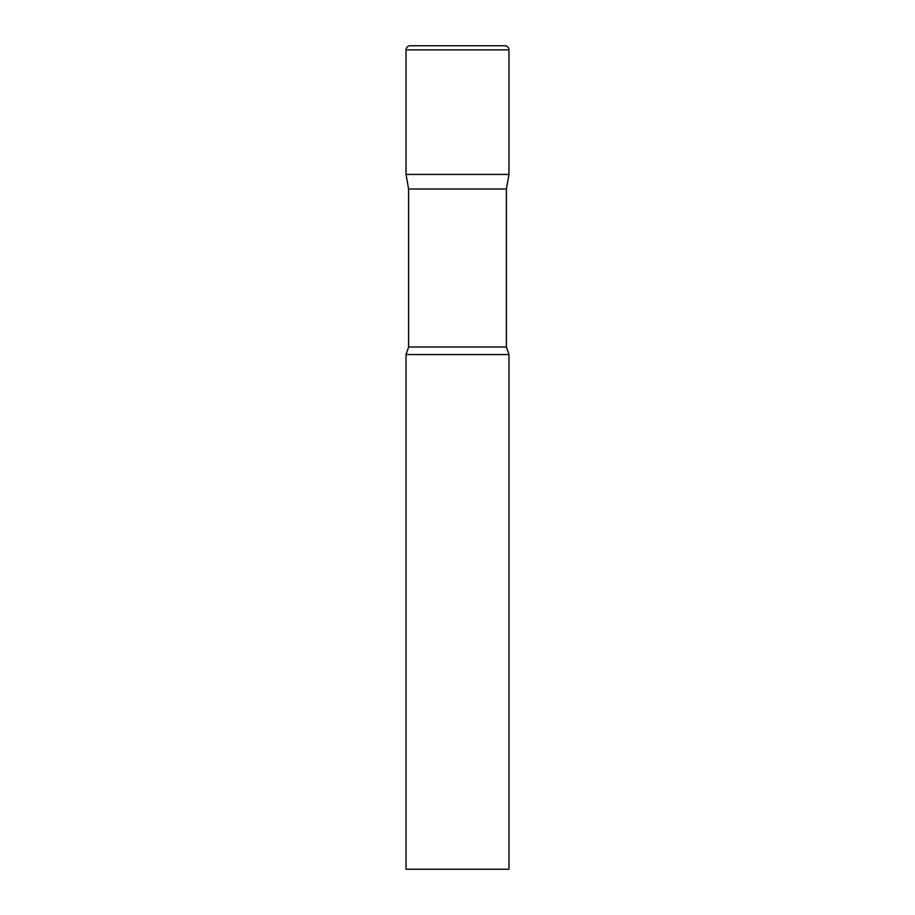 <?xml version="1.0" encoding="UTF-8"?>
<svg xmlns="http://www.w3.org/2000/svg" width="915" height="915" viewBox="0 0 915 915"><rect width="100%" height="100%" fill="white"/><g stroke="black" fill="none" stroke-linecap="round" stroke-linejoin="round"><path stroke-width="1.37" d="M506.395 189.016L506.395 347.014L408.605 347.014L408.605 189.016L506.395 189.016L508.969 174.422L406.031 174.422L508.969 174.422L508.969 49.868A4.118 4.118 0 0 0 504.851 45.75L410.149 45.75A4.118 4.118 0 0 0 406.031 49.868L508.969 49.868M408.605 189.016L406.031 174.422L406.031 49.868M457.5 354.562L406.031 354.562L406.031 869.25L508.969 869.25L508.969 354.562L457.5 354.562M408.605 347.014L406.031 354.562M506.395 347.014L508.969 354.562"/></g></svg>
